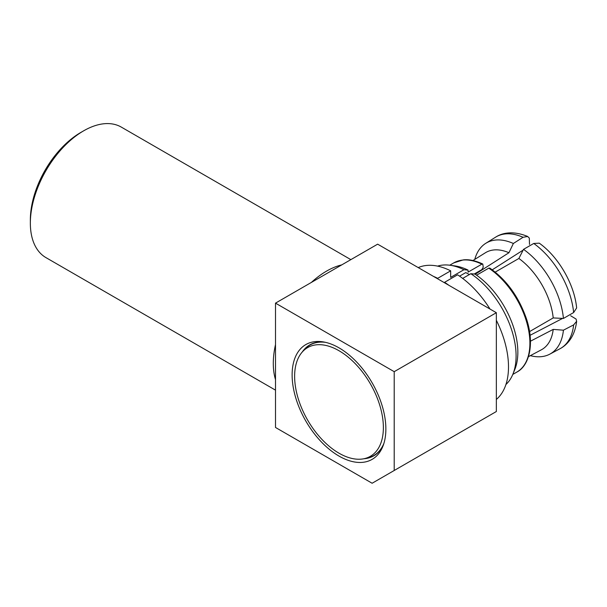 <?xml version="1.0" encoding="UTF-8"?>
<svg xmlns="http://www.w3.org/2000/svg" width="607" height="607" viewBox="0 0 607 607"><rect width="100%" height="100%" fill="white"/><g stroke="black" fill="none" stroke-linecap="round" stroke-linejoin="round"><path stroke-width="0.91" d="M311.391 282.414A75.351 43.507 -60 0 1 326.574 271.101A75.351 43.507 -60 0 1 341.756 264.887M30.35 223.126L30.35 219.939A71.444 41.253 -60 0 1 80.868 132.432L83.629 130.839A75.351 43.507 120 0 0 30.35 223.126A75.351 43.507 120 0 0 45.957 257.618L275.502 390.149M350.854 259.637L121.309 127.106A75.351 43.507 120 0 0 83.629 130.839L80.868 132.432M275.502 379.641A75.351 43.507 -60 0 1 275.502 344.586M325.511 342.34A63.818 36.845 -120 0 0 304.426 349.564L302.24 352.03A62.756 36.23 60 0 1 338.994 350.725A62.756 36.23 60 0 1 381.424 411.44A62.756 36.23 60 0 1 363.859 458.755A62.756 36.23 60 0 1 338.994 453.194A62.756 36.23 60 0 1 299.805 403.352A62.756 36.23 60 0 1 302.24 352.03A64.031 36.966 -120 0 1 309.745 344.913A64.031 36.966 -120 0 1 323.963 342.022M383.389 444.946A64.031 36.966 -120 0 1 373.768 455.819A64.031 36.966 -120 0 1 363.859 458.755L367.083 458.095A63.818 36.845 -120 0 0 383.882 443.444M302.354 351.901A64.031 36.966 60 0 1 309.767 344.905M373.791 455.804A64.031 36.966 60 0 1 364.025 458.717M338.994 456.077A66.284 38.271 -120 0 0 382.782 446.547A66.284 38.271 -120 0 0 338.994 347.841A66.284 38.271 -120 0 0 322.271 341.749A66.284 38.271 -120 0 0 292.9 385.164A66.284 38.271 -120 0 0 338.994 456.077M394.209 470.493L496.351 411.523L496.351 312.704L394.209 371.674L394.209 470.493L372.121 483.248L275.502 427.465L275.502 303.136L394.209 371.674M433.413 276.36A76.914 44.41 60 0 1 437.693 278.325L437.693 278.833L377.645 244.166L275.502 303.136M437.693 278.833L496.351 312.704M488.764 268.15L489.773 268.074C506.572 279.91 518.795 296.823 526.459 318.812C535.093 344.844 528.72 366.15 516.838 372.091A63.052 36.405 -120 0 0 527.134 323.781A63.052 36.405 -120 0 0 488.764 268.15L476.563 275.191M512.885 374.2A68.91 39.781 60 0 0 470.82 273.711L474.962 274.091A65.526 37.831 60 0 1 514.797 369.534L512.885 374.2A68.91 39.781 60 0 1 505.927 384.504M437.579 266.124A68.91 39.781 60 0 1 449.984 265.244L454.977 265.927A65.526 37.831 60 0 1 468.058 270.107L468.058 272.133L481.859 264.166A63.052 36.405 -120 0 0 453.786 262.877L463.353 259.879C469.067 259.25 475.547 260.638 482.793 264.045L481.859 264.166M482.793 264.045L483.24 267.201L481.859 269.599L474.204 274.023M444.59 282.816L444.59 282.308A76.914 44.41 60 0 1 448.869 285.29M444.59 282.308L457.564 274.812A76.914 44.41 60 0 1 490.008 309.039M496.351 320.321A76.914 44.41 60 0 1 496.351 399.444M418.223 267.596A76.914 44.41 60 0 1 450.667 270.828L450.667 277.376L463.915 269.728L468.058 270.107M437.693 278.325L450.667 270.828M470.82 273.711L462.671 278.416M449.984 265.244A68.91 39.781 60 0 1 463.915 269.728M459.575 276.162L465.728 272.611A64.107 37.012 60 0 1 469.363 274.554M475.228 274.273L508.947 252.724L513.363 243.483A64.016 36.959 -120 0 0 485.797 243.301A64.016 36.959 -120 0 0 474.773 259.401M508.947 252.724A56.019 32.346 -120 0 0 485.342 252.793L472.944 260.54M513.363 243.483L523.059 237.284L527.642 236.487L529.327 238.096L529.486 244.446M492.254 269.812L523.151 250.099M529.562 331.597L553.212 317.924A56.019 32.346 -120 0 0 518.879 258.461L495.213 272.103M539.228 243.164L533.75 243.46L523.53 249.348L518.879 258.461M553.212 317.924L563.425 318.447L573.638 312.544L576.635 307.954C574.488 284.455 558.501 256.769 539.236 243.149M563.425 318.447A64.016 36.959 -120 0 0 523.53 249.348M562.59 318.409L530.07 335.307M528.439 356.666L541.353 349.807A56.019 32.346 -120 0 0 553.212 329.396L530.457 341.202M570.656 315.754L576.073 319.054L576.62 321.323L573.638 324.897L563.425 330.193L553.212 329.396M530.343 355.656A64.016 36.959 -120 0 0 549.798 354.154A64.016 36.959 -120 0 0 563.425 330.193M523.059 237.284A64.418 37.194 -120 0 0 495.547 237.2C501.913 233.02 512.71 230.311 527.65 236.464M573.638 312.544A64.418 37.194 -120 0 0 533.75 243.46M549.798 354.154L559.957 348.759A64.418 37.194 -120 0 0 573.638 324.897M512.794 374.428L516.838 372.091M449.741 265.213L453.786 262.877M485.797 243.301L495.547 237.2M576.65 321.331C575.732 328.812 573.463 335.064 569.829 340.079C567.113 343.812 563.82 346.703 559.957 348.759"/></g></svg>
